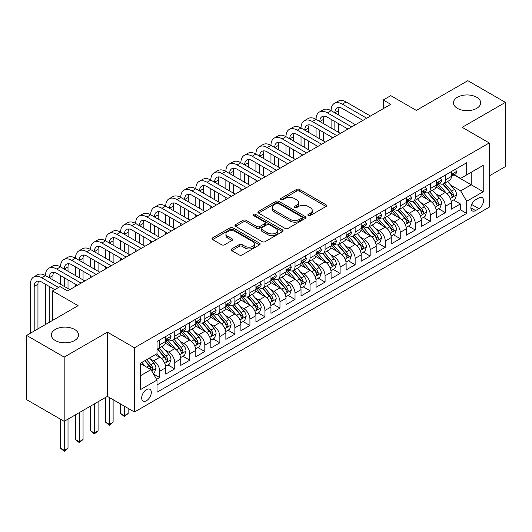 <?xml version="1.0" encoding="UTF-8"?>
<svg xmlns="http://www.w3.org/2000/svg" width="532" height="532" viewBox="0 0 532 532"><rect width="100%" height="100%" fill="white"/><g stroke="black" fill="none" stroke-linecap="round" stroke-linejoin="round"><path stroke-width="0.8" d="M308.287 215.533A1.463 0.845 0 0 0 310.349 215.533L326.03 206.483A2.088 1.204 0 0 0 326.641 205.631A2.088 1.204 0 0 0 326.03 204.78L299.469 189.445A2.088 1.204 0 0 0 296.517 189.445L280.836 198.496A1.463 0.845 0 0 0 280.411 199.088A1.463 0.845 0 0 0 280.836 199.686A1.463 0.845 0 0 0 282.904 199.686L284.933 198.516A6.677 3.857 0 0 1 294.376 198.516L296.59 199.793A6.677 3.857 0 0 1 298.545 202.519A6.677 3.857 0 0 1 296.59 205.246L294.562 206.416A1.463 0.845 0 0 0 294.136 207.015A1.463 0.845 0 0 0 294.562 207.613A1.463 0.845 0 0 0 296.63 207.613L298.658 206.436A6.677 3.857 0 0 1 308.101 206.436L310.316 207.719A6.677 3.857 0 0 1 312.271 210.439A6.677 3.857 0 0 1 310.316 213.166L308.287 214.343A1.463 0.845 0 0 0 307.855 214.935A1.463 0.845 0 0 0 308.287 215.533L308.287 214.343M74.553 329.421A13.606 7.854 0 0 0 59.73 327.719A13.606 7.854 0 0 0 51.325 334.974A13.606 7.854 0 0 0 55.315 340.533A13.606 7.854 0 0 0 70.144 342.236A13.606 7.854 0 0 0 78.543 334.974A13.606 7.854 0 0 0 74.553 329.421M476.685 97.256A13.606 7.854 0 0 0 461.856 95.547A13.606 7.854 0 0 0 453.457 102.809A13.606 7.854 0 0 0 457.447 108.362A13.606 7.854 0 0 0 472.27 110.064A13.606 7.854 0 0 0 480.675 102.809A13.606 7.854 0 0 0 476.685 97.256M146.486 400.722A6.803 3.93 120 0 0 150.935 394.731A6.803 3.93 120 0 0 149.891 389.278A6.803 3.93 120 0 0 146.486 389.61A6.803 3.93 120 0 0 142.044 395.608A6.803 3.93 120 0 0 143.088 401.062A6.803 3.93 120 0 0 146.486 400.722M231.739 248.91A2.088 1.204 0 0 0 231.127 249.761A2.088 1.204 0 0 0 231.739 250.612L239.194 254.914A2.088 1.204 0 0 0 242.14 254.914L259.556 244.86A2.088 1.204 0 0 0 260.168 244.008A2.088 1.204 0 0 0 259.556 243.157L232.996 227.822A2.088 1.204 0 0 0 230.043 227.822L212.627 237.877A2.088 1.204 0 0 0 212.022 238.728A2.088 1.204 0 0 0 212.627 239.58L221.631 244.773A2.088 1.204 0 0 0 224.584 244.773L232.032 240.471A2.088 1.204 0 0 0 232.644 239.619A2.088 1.204 0 0 0 232.032 238.768L227.57 236.195A5.579 3.225 0 0 1 225.934 233.914A5.579 3.225 0 0 1 229.378 230.935A5.579 3.225 0 0 1 235.463 231.633L252.953 241.728A5.579 3.225 0 0 1 254.589 244.008A5.579 3.225 0 0 1 251.137 246.988A5.579 3.225 0 0 1 245.059 246.289L242.14 244.607A2.088 1.204 0 0 0 239.194 244.607L231.739 248.91L231.739 250.612M489.241 175.932L505.4 166.602L505.4 102.377L467.821 80.678L416.33 110.403L390.774 95.647L383.259 99.989L390.774 104.325L67.564 290.931L60.05 286.588L52.535 290.931L52.535 320.437M64.179 357.112L64.179 421.337L107.404 396.38L107.404 332.154L64.179 357.112L26.6 335.413L78.091 305.687L52.535 290.931M107.404 332.154L134.463 347.782L489.241 142.948L489.241 207.174L134.463 412.007L134.463 347.782M505.4 102.377L462.182 127.328L489.241 142.948M285.079 228.421A2.088 1.204 0 0 0 288.031 228.421L305.441 218.366A2.088 1.204 0 0 0 306.053 217.515A2.088 1.204 0 0 0 305.441 216.664L278.881 201.329A2.088 1.204 0 0 0 275.935 201.329L258.519 211.377A2.088 1.204 0 0 0 257.907 212.235A2.088 1.204 0 0 0 258.519 213.086L285.079 228.421M254.017 215.846A1.463 0.845 0 0 1 255.493 216.052L255.493 214.316L282.499 229.91A2.088 1.204 0 0 1 283.11 230.762A2.088 1.204 0 0 1 282.499 231.613L265.089 241.668A2.088 1.204 0 0 1 262.136 241.668L235.576 226.333L235.576 224.624A2.088 1.204 0 0 0 234.964 225.482A2.088 1.204 0 0 0 235.576 226.333M235.576 224.624L243.024 220.328A2.088 1.204 0 0 1 245.977 220.328L256.75 226.546A2.088 1.204 0 0 0 259.702 226.546L264.643 223.693A2.088 1.204 0 0 0 265.255 222.835A2.088 1.204 0 0 0 264.643 221.984L253.432 215.513A1.463 0.845 0 0 1 252.999 214.915A1.463 0.845 0 0 1 253.904 214.137A1.463 0.845 0 0 1 255.493 214.316M64.179 421.337L26.6 399.638L26.6 335.413M156.601 379.349L159.72 377.547L153.475 373.949M149.931 358.621L153.701 360.796A8.505 4.908 60 0 1 159.72 371.216L165.731 367.738L165.731 374.076L174.749 368.869L167.913 364.919M164.96 349.936L168.737 352.118A8.505 4.908 60 0 1 174.749 362.531L180.76 359.06L180.76 365.398L189.784 360.191L182.942 356.241M179.996 341.258L183.773 343.439A8.505 4.908 60 0 1 189.784 353.853L195.796 350.382L195.796 356.719L204.813 351.512L197.977 347.562M195.031 332.58L198.802 334.761A8.505 4.908 60 0 1 204.813 345.175L210.832 341.704L210.832 348.041L219.849 342.834L213.006 338.884M210.06 323.902L213.837 326.083A8.505 4.908 60 0 1 219.849 336.497L225.861 333.025L225.861 339.363L234.885 334.156L228.042 330.206M225.096 315.223L228.866 317.405A8.505 4.908 60 0 1 234.885 327.818L240.896 324.347L240.896 330.685L249.914 325.471L243.077 321.528M240.125 306.545L243.902 308.72A8.505 4.908 60 0 1 249.914 319.14L255.925 315.669L255.925 322L264.949 316.793L258.106 312.843M255.161 297.867L258.938 300.041A8.505 4.908 60 0 1 264.949 310.462L270.961 306.984L270.961 313.321L279.978 308.114L273.142 304.164M270.196 289.182L273.967 291.363A8.505 4.908 60 0 1 279.978 301.777L285.997 298.306L285.997 304.643L295.014 299.436L288.171 295.486M285.225 280.504L289.002 282.685A8.505 4.908 60 0 1 295.014 293.099L301.026 289.627L301.026 295.965L310.05 290.758L303.207 286.808M300.261 271.825L304.031 274.007A8.505 4.908 60 0 1 310.05 284.421L316.061 280.949L316.061 287.287L325.079 282.08L318.242 278.13M315.29 263.147L319.067 265.328A8.505 4.908 60 0 1 325.079 275.742L331.09 272.271L331.09 278.608L340.114 273.401L333.271 269.451M330.325 254.469L334.103 256.65A8.505 4.908 60 0 1 340.114 267.064L346.126 263.593L346.126 269.93L355.143 264.717L348.307 260.773M345.361 245.791L349.132 247.965A8.505 4.908 60 0 1 355.143 258.386L361.162 254.914L361.162 261.245L370.179 256.038L363.336 252.088M360.39 237.112L364.167 239.287A8.505 4.908 60 0 1 370.179 249.708L376.191 246.23L376.191 252.567L385.215 247.36L378.372 243.41M375.426 228.428L379.196 230.609A8.505 4.908 60 0 1 385.215 241.023L391.226 237.551L391.226 243.889L400.244 238.682L393.407 234.732M390.455 219.749L394.232 221.93A8.505 4.908 60 0 1 400.244 232.344L406.255 228.873L406.255 235.21L415.279 230.004L408.436 226.053M405.49 211.071L409.261 213.252A8.505 4.908 60 0 1 415.279 223.666L421.291 220.195L421.291 226.532L430.308 221.325L423.472 217.375M420.526 202.393L424.297 204.574A8.505 4.908 60 0 1 430.308 214.988L436.326 211.517L436.326 217.854L445.344 212.647L445.344 206.31A8.505 4.908 -120 0 0 439.332 195.896L435.555 193.715M438.501 208.697L445.344 212.647M165.731 367.738A8.505 4.908 -120 0 0 159.72 357.324L155.204 354.724M180.76 359.06A8.505 4.908 -120 0 0 174.749 348.646L165.452 343.28M195.796 350.382A8.505 4.908 -120 0 0 189.784 339.968L180.488 334.601M210.832 341.704A8.505 4.908 -120 0 0 204.813 331.29L195.517 325.923M225.861 333.025A8.505 4.908 -120 0 0 219.849 322.611L210.552 317.245M240.896 324.347A8.505 4.908 -120 0 0 234.885 313.933L225.588 308.56M255.925 315.669A8.505 4.908 -120 0 0 249.914 305.248L240.617 299.882M270.961 306.984A8.505 4.908 -120 0 0 264.949 296.57L255.653 291.204M285.997 298.306A8.505 4.908 -120 0 0 279.978 287.892L270.682 282.525M301.026 289.627A8.505 4.908 -120 0 0 295.014 279.214L285.717 273.847M316.061 280.949A8.505 4.908 -120 0 0 310.05 270.535L300.753 265.169M331.09 272.271A8.505 4.908 -120 0 0 325.079 261.857L315.782 256.49M346.126 263.593A8.505 4.908 -120 0 0 340.114 253.179L330.818 247.806M361.162 254.914A8.505 4.908 -120 0 0 355.143 244.494L345.847 239.127M376.191 246.23A8.505 4.908 -120 0 0 370.179 235.816L360.882 230.449M391.226 237.551A8.505 4.908 -120 0 0 385.215 227.137L375.918 221.771M406.255 228.873A8.505 4.908 -120 0 0 400.244 218.459L390.947 213.093M421.291 220.195A8.505 4.908 -120 0 0 415.279 209.781L405.983 204.414M436.326 211.517A8.505 4.908 -120 0 0 430.308 201.103L421.012 195.736M478.867 197.891L475.561 199.799A6.59 3.804 120 0 0 471.252 205.605A6.59 3.804 120 0 0 472.263 210.885A6.59 3.804 120 0 0 475.561 210.559L478.867 208.65A6.59 3.804 120 0 0 483.169 202.845A6.59 3.804 120 0 0 482.165 197.565A6.59 3.804 120 0 0 478.867 197.891M140.475 375.725L150.995 369.654L157.013 380.067L157.013 392.217L466.69 213.425L466.69 201.276L460.679 190.862L450.591 185.036M157.013 380.067L140.475 389.61L140.475 363.23L157.013 353.68L157.013 341.531L466.69 162.739L466.69 174.888L483.229 165.339L483.229 191.726L466.69 201.276M168.657 339.576L168.737 339.622A8.505 4.908 60 0 0 172.986 340.041L179.005 336.57A8.505 4.908 -120 0 0 180.76 332.68L180.76 327.818M183.693 330.897L183.773 330.944A8.505 4.908 60 0 0 188.022 331.363L194.034 327.892A8.505 4.908 -120 0 0 195.796 323.995L195.796 319.14M198.722 322.219L198.802 322.259A8.505 4.908 60 0 0 203.058 322.685L209.069 319.213A8.505 4.908 -120 0 0 210.832 315.316L210.832 310.455M213.758 313.534L213.837 313.581A8.505 4.908 60 0 0 218.087 314.006L224.098 310.535A8.505 4.908 -120 0 0 225.861 306.638L225.861 301.777M228.787 304.856L228.866 304.903A8.505 4.908 60 0 0 233.122 305.328L239.134 301.85A8.505 4.908 -120 0 0 240.896 297.96L240.896 293.099M243.822 296.178L243.902 296.224A8.505 4.908 60 0 0 248.151 296.643L254.17 293.172A8.505 4.908 -120 0 0 255.925 289.282L255.925 284.421M258.858 287.499L258.938 287.546A8.505 4.908 60 0 0 263.187 287.965L269.199 284.494A8.505 4.908 -120 0 0 270.961 280.603L270.961 275.742M273.887 278.821L273.967 278.868A8.505 4.908 60 0 0 278.223 279.287L284.234 275.815A8.505 4.908 -120 0 0 285.997 271.925L285.997 267.064M288.923 270.143L289.002 270.19A8.505 4.908 60 0 0 293.252 270.608L299.263 267.137A8.505 4.908 -120 0 0 301.026 263.24L301.026 258.386M303.952 261.465L304.031 261.505A8.505 4.908 60 0 0 308.287 261.93L314.299 258.459A8.505 4.908 -120 0 0 316.061 254.562L316.061 249.701M318.987 252.78L319.067 252.826A8.505 4.908 60 0 0 323.316 253.252L329.335 249.781A8.505 4.908 -120 0 0 331.09 245.884L331.09 241.023M334.023 244.102L334.103 244.148A8.505 4.908 60 0 0 338.352 244.574L344.364 241.096A8.505 4.908 -120 0 0 346.126 237.206L346.126 232.344M349.052 235.423L349.132 235.47A8.505 4.908 60 0 0 353.381 235.889L359.399 232.418A8.505 4.908 -120 0 0 361.162 228.527L361.162 223.666M364.088 226.745L364.167 226.792A8.505 4.908 60 0 0 368.417 227.211L374.428 223.739A8.505 4.908 -120 0 0 376.191 219.849L376.191 214.988M379.117 218.067L379.196 218.113A8.505 4.908 60 0 0 383.452 218.532L389.464 215.061A8.505 4.908 -120 0 0 391.226 211.171L391.226 206.31M394.152 209.389L394.232 209.435A8.505 4.908 60 0 0 398.481 209.854L404.5 206.383A8.505 4.908 -120 0 0 406.255 202.486L406.255 197.631M409.188 200.71L409.261 200.75A8.505 4.908 60 0 0 413.517 201.176L419.529 197.705A8.505 4.908 -120 0 0 421.291 193.808L421.291 188.946M424.217 192.025L424.297 192.072A8.505 4.908 60 0 0 428.546 192.498L434.564 189.026A8.505 4.908 -120 0 0 436.326 185.129L436.326 180.268M157.013 384.929L460.38 209.781L460.38 203.962L451.355 209.169L451.355 202.838A8.505 4.908 -120 0 0 445.344 192.424L436.047 187.051M439.252 183.347L439.332 183.394A8.505 4.908 -120 0 0 443.582 183.813A8.505 4.908 -120 0 0 445.344 179.922L445.344 175.061M443.582 183.813L449.593 180.341A8.505 4.908 -120 0 0 451.355 176.451L451.355 171.59M159.72 339.968L159.72 344.829A8.505 4.908 60 0 1 157.957 348.719A8.505 4.908 60 0 1 157.013 349.065M157.957 348.719L163.969 345.248A8.505 4.908 -120 0 0 165.731 341.358L165.731 336.497M174.749 331.29L174.749 336.151A8.505 4.908 60 0 1 172.986 340.041M189.784 322.611L189.784 327.473A8.505 4.908 60 0 1 188.022 331.363M204.813 313.927L204.813 318.788A8.505 4.908 60 0 1 203.058 322.685M219.849 305.248L219.849 310.109A8.505 4.908 60 0 1 218.087 314.006M234.885 296.57L234.885 301.431A8.505 4.908 60 0 1 233.122 305.328M249.914 287.892L249.914 292.753A8.505 4.908 60 0 1 248.151 296.643M264.949 279.214L264.949 284.075A8.505 4.908 60 0 1 263.187 287.965M279.978 270.535L279.978 275.396A8.505 4.908 60 0 1 278.223 279.287M295.014 261.857L295.014 266.718A8.505 4.908 60 0 1 293.252 270.608M310.05 253.172L310.05 258.033A8.505 4.908 60 0 1 308.287 261.93M325.079 244.494L325.079 249.355A8.505 4.908 60 0 1 323.316 253.252M340.114 235.816L340.114 240.677A8.505 4.908 60 0 1 338.352 244.574M355.143 227.137L355.143 231.999A8.505 4.908 60 0 1 353.381 235.889M370.179 218.459L370.179 223.32A8.505 4.908 60 0 1 368.417 227.211M385.215 209.781L385.215 214.642A8.505 4.908 60 0 1 383.452 218.532M400.244 201.103L400.244 205.964A8.505 4.908 60 0 1 398.481 209.854M415.279 192.418L415.279 197.279A8.505 4.908 60 0 1 413.517 201.176M430.308 183.74L430.308 188.601A8.505 4.908 60 0 1 428.546 192.498M430.308 214.988L430.308 221.325M415.279 223.666L415.279 230.004M400.244 232.344L400.244 238.682M385.215 241.023L385.215 247.36M370.179 249.708L370.179 256.038M355.143 258.386L355.143 264.717M340.114 267.064L340.114 273.401M325.079 275.742L325.079 282.08M310.05 284.421L310.05 290.758M295.014 293.099L295.014 299.436M279.978 301.777L279.978 308.114M264.949 310.462L264.949 316.793M249.914 319.14L249.914 325.471M234.885 327.818L234.885 334.156M219.849 336.497L219.849 342.834M204.813 345.175L204.813 351.512M189.784 353.853L189.784 360.191M174.749 362.531L174.749 368.869M159.72 371.216L159.72 377.547M150.995 369.654L140.475 363.575M460.679 190.862L471.199 184.784L471.199 172.288L483.229 165.339M453.982 174.842L483.229 191.726M454.281 174.669L460.679 178.36L466.69 174.888M107.404 396.38L134.463 412.007M383.259 99.989L383.259 108.668M453.537 200.019L460.38 203.962M460.38 209.781L466.69 213.425M308.866 215.739L310.316 214.901A6.677 3.857 0 0 0 312.271 212.182L312.271 210.439M298.545 202.519L298.545 204.255A6.677 3.857 0 0 1 296.59 206.981L295.147 207.819M326.03 204.78L326.03 206.483L299.469 191.181A2.088 1.204 0 0 0 296.517 191.181L281.421 199.892M305.415 218.379L278.881 203.064A2.088 1.204 0 0 0 275.935 203.064L258.545 213.099M301.757 218.107A1.463 0.845 0 0 0 302.183 217.515A1.463 0.845 0 0 0 301.757 216.916L278.442 203.457A1.463 0.845 0 0 0 276.374 203.457L274.233 204.694A6.677 3.857 0 0 0 272.278 207.42A6.677 3.857 0 0 0 274.233 210.147L290.173 219.344A6.677 3.857 0 0 0 299.616 219.344L301.757 218.107L301.757 219.842A1.463 0.845 0 0 0 302.183 219.251L302.183 217.515M272.278 207.42L272.278 209.156A6.677 3.857 0 0 0 274.233 211.882L274.233 210.147M301.757 219.842L299.616 221.079A6.677 3.857 0 0 1 290.173 221.079L274.233 211.882M235.603 226.346L243.024 222.063L243.024 220.328M265.255 222.835L265.255 224.571A2.088 1.204 0 0 1 264.643 225.428L259.702 228.281A2.088 1.204 0 0 1 256.75 228.281L245.977 222.063A2.088 1.204 0 0 0 243.024 222.063M255.493 216.052L282.472 231.626M267.928 232.996A5.579 3.225 0 0 0 274.013 233.694A5.579 3.225 0 0 0 277.458 230.715A5.579 3.225 0 0 0 275.822 228.441L269.664 224.883A2.088 1.204 0 0 0 266.712 224.883L261.764 227.736A2.088 1.204 0 0 0 261.159 228.587A2.088 1.204 0 0 0 261.764 229.438L267.928 232.996L267.928 234.732A5.579 3.225 0 0 0 274.013 235.43A5.579 3.225 0 0 0 277.458 232.451L277.458 230.715M261.159 228.587L261.159 230.323A2.088 1.204 0 0 0 261.764 231.174L261.764 229.438M267.928 234.732L261.764 231.174M254.589 244.008L254.589 245.744A5.579 3.225 0 0 1 251.137 248.723A5.579 3.225 0 0 1 245.059 248.025L242.14 246.343A2.088 1.204 0 0 0 239.194 246.343L231.766 250.625M225.934 233.914L225.934 235.649A5.579 3.225 0 0 0 227.57 237.93L227.57 236.195M232.005 240.491L227.57 237.93M259.523 244.873L232.996 229.558A2.088 1.204 0 0 0 230.043 229.558L212.66 239.593M451.229 201.349L455.113 199.108L456.616 194.765A5.633 3.252 -120 0 0 454.421 189.472L447.552 181.525M446.182 192.97L438.328 183.879M441.713 190.323L437.158 185.05A13.5 7.794 -120 0 0 436.739 184.577M442.817 184.119L449.766 192.165A5.633 3.252 60 0 1 451.774 196.049L452.18 196.714L452.945 196.607L453.577 195.005A5.633 3.252 -120 0 0 451.568 191.121L444.699 183.174M443.223 183.992L450.69 192.631A2.873 1.656 60 0 1 451.415 193.754L453.577 195.005M455.339 169.289L456.616 171.504A5.633 3.252 60 0 1 455.452 173.997L452.592 175.646A5.633 3.252 -120 0 0 453.577 174.35L453.457 173.851M30.43 333.198L30.43 284.248A15.947 9.204 60 0 1 33.735 276.946L37.493 274.778A15.947 9.204 60 0 1 45.466 275.569A15.947 9.204 60 0 1 48.771 268.268L52.528 266.1A15.947 9.204 60 0 1 60.502 266.891A15.947 9.204 60 0 1 63.8 259.589L67.557 257.422A15.947 9.204 60 0 1 75.531 258.206A15.947 9.204 60 0 1 78.836 250.911L82.593 248.743A15.947 9.204 60 0 1 90.566 249.528A15.947 9.204 60 0 1 93.865 242.233L97.629 240.058A15.947 9.204 60 0 1 105.595 240.85A15.947 9.204 60 0 1 108.9 233.555L112.658 231.38A15.947 9.204 60 0 1 120.631 232.171A15.947 9.204 60 0 1 123.936 224.87L127.693 222.702A15.947 9.204 60 0 1 135.667 223.493A15.947 9.204 60 0 1 138.965 216.192L142.722 214.024A15.947 9.204 60 0 1 150.696 214.815A15.947 9.204 60 0 1 154.001 207.513L157.758 205.345A15.947 9.204 60 0 1 165.731 206.137A15.947 9.204 60 0 1 169.03 198.835L172.794 196.667A15.947 9.204 60 0 1 180.76 197.452A15.947 9.204 60 0 1 184.065 190.157L187.823 187.989A15.947 9.204 60 0 1 195.796 188.774A15.947 9.204 60 0 1 199.101 181.478L202.858 179.304A15.947 9.204 60 0 1 210.832 180.095A15.947 9.204 60 0 1 214.13 172.8L217.887 170.626A15.947 9.204 60 0 1 225.861 171.417A15.947 9.204 60 0 1 229.166 164.115L232.923 161.947A15.947 9.204 60 0 1 240.896 162.739A15.947 9.204 60 0 1 244.195 155.437L247.959 153.269A15.947 9.204 60 0 1 255.925 154.061A15.947 9.204 60 0 1 259.23 146.759L262.988 144.591A15.947 9.204 60 0 1 270.961 145.382A15.947 9.204 60 0 1 274.266 138.081L278.023 135.913A15.947 9.204 60 0 1 285.997 136.697A15.947 9.204 60 0 1 289.295 129.402L293.052 127.234A15.947 9.204 60 0 1 301.026 128.019A15.947 9.204 60 0 1 304.331 120.724L308.088 118.55A15.947 9.204 60 0 1 316.061 119.341A15.947 9.204 60 0 1 319.36 112.046L323.123 109.871A15.947 9.204 60 0 1 331.09 110.663A15.947 9.204 60 0 1 334.395 103.361L338.153 101.193A15.947 9.204 60 0 1 346.126 101.984L370.478 116.043M334.395 103.361A15.947 9.204 60 0 1 342.369 104.152L366.721 118.21M451.542 175.912L451.568 175.912A5.633 3.252 -120 0 0 452.592 175.646M452.852 173.931L453.577 174.35C453.224 173.499 452.619 173.844 451.774 175.387A5.633 3.252 60 0 1 451.355 176.192M362.964 120.385L342.369 108.495A10.627 6.138 -120 0 0 337.055 107.969A10.627 6.138 -120 0 0 334.854 112.831L338.611 110.663L338.611 115.005M339.276 107.477A10.627 6.138 -120 0 0 338.611 110.663M334.854 121.509L334.854 130.194M338.611 123.683L338.611 132.362M331.09 138.786L331.09 136.697M331.09 128.019L331.09 119.341M436.2 210.027L440.084 207.786L441.587 203.443A5.633 3.252 -120 0 0 439.392 198.157L432.523 190.203M431.146 201.648L423.292 192.564M426.677 199.001L422.122 193.728A13.5 7.794 -120 0 0 421.703 193.256M427.781 192.803L434.73 200.843A5.633 3.252 60 0 1 436.739 204.727L437.151 205.392L437.909 205.286L438.541 203.683A5.633 3.252 -120 0 0 436.533 199.806L429.663 191.853M428.194 192.67L435.655 201.315A2.873 1.656 60 0 1 436.38 202.433L438.541 203.683M421.164 218.705L425.048 216.464L426.551 212.122A5.633 3.252 -120 0 0 424.356 206.835L417.487 198.882M416.11 210.326L408.263 201.242M411.648 207.686L407.086 202.406A13.5 7.794 -120 0 0 406.674 201.941M412.752 201.482L419.695 209.522A5.633 3.252 60 0 1 421.703 213.405L422.115 214.07L422.88 213.964L423.512 212.361A5.633 3.252 -120 0 0 421.504 208.484L414.634 200.531M413.158 201.349L420.626 209.994A2.873 1.656 60 0 1 421.344 211.111L423.512 212.361M406.129 227.383L410.019 225.142L411.515 220.8A5.633 3.252 -120 0 0 409.327 215.513L402.458 207.56M401.081 219.011L393.228 209.921M396.613 216.364L392.057 211.084A13.5 7.794 -120 0 0 391.638 210.619M397.717 210.16L404.666 218.2A5.633 3.252 60 0 1 406.674 222.083L407.08 222.748L407.844 222.642L408.476 221.039A5.633 3.252 -120 0 0 406.468 217.162L399.599 209.209M398.129 210.027L405.59 218.672A2.873 1.656 60 0 1 406.315 219.796L408.476 221.039M391.1 236.062L394.983 233.821L396.486 229.478A5.633 3.252 -120 0 0 394.292 224.191L387.422 216.238M386.046 227.689L378.199 218.599M381.577 225.043L377.022 219.769A13.5 7.794 -120 0 0 376.603 219.297M382.681 218.838L389.63 226.885A5.633 3.252 60 0 1 391.638 230.762L392.051 231.433L392.809 231.327L393.447 229.724A5.633 3.252 -120 0 0 391.432 225.841L384.57 217.887M383.093 218.705L390.555 227.35A2.873 1.656 60 0 1 391.279 228.474L393.447 229.724M440.31 177.967L441.587 180.182A5.633 3.252 60 0 1 440.416 182.675L437.563 184.325A5.633 3.252 -120 0 0 438.541 183.028L438.421 182.529M319.36 112.046A15.947 9.204 60 0 1 327.333 112.831L331.09 110.663L355.449 124.721M327.333 112.831L351.685 126.895M436.513 184.591L436.533 184.591A5.633 3.252 -120 0 0 437.563 184.325M437.816 182.609L438.541 183.028C438.188 182.177 437.59 182.523 436.739 184.065A5.633 3.252 60 0 1 436.326 184.87M347.928 129.063L327.333 117.173A10.627 6.138 -120 0 0 322.02 116.648A10.627 6.138 -120 0 0 319.818 121.509L323.576 119.341L323.576 123.683M324.241 116.156A10.627 6.138 -120 0 0 323.576 119.341M319.818 130.194L319.818 138.872M323.576 132.362L323.576 141.04M316.061 147.464L316.061 145.382M316.061 136.697L316.061 128.019M425.274 186.652L426.551 188.86A5.633 3.252 60 0 1 425.387 191.354L422.528 193.003A5.633 3.252 -120 0 0 423.512 191.706L423.392 191.207M304.331 120.724A15.947 9.204 60 0 1 312.304 121.509L316.061 119.341L340.413 133.399M312.304 121.509L336.656 135.574M421.477 193.269L421.504 193.269A5.633 3.252 -120 0 0 422.528 193.003M422.78 191.287L423.512 191.706C423.153 190.855 422.554 191.207 421.703 192.75A5.633 3.252 60 0 1 421.291 193.548M332.899 137.741L312.304 125.851A10.627 6.138 -120 0 0 306.984 125.326A10.627 6.138 -120 0 0 304.783 130.194L308.54 128.019L308.54 132.362M309.212 124.834A10.627 6.138 -120 0 0 308.54 128.019M304.783 138.872L304.783 147.55M308.54 141.04L308.54 149.718M301.026 156.142L301.026 154.061M301.026 145.382L301.026 136.697M410.238 195.33L411.515 197.538A5.633 3.252 60 0 1 410.352 200.032L407.499 201.681A5.633 3.252 -120 0 0 408.476 200.384L408.357 199.886M289.295 129.402A15.947 9.204 60 0 1 297.268 130.194L301.026 128.019L325.378 142.084M297.268 130.194L321.621 144.252M406.448 201.947L406.468 201.947A5.633 3.252 -120 0 0 407.499 201.681M407.751 199.965L408.476 200.384C408.124 199.54 407.519 199.886 406.674 201.428A5.633 3.252 60 0 1 406.255 202.227M317.863 146.42L297.268 134.53A10.627 6.138 -120 0 0 291.955 134.004A10.627 6.138 -120 0 0 289.754 138.872L293.511 136.697L293.511 141.04M294.176 133.512A10.627 6.138 -120 0 0 293.511 136.697M289.754 147.55L289.754 156.228M293.511 149.718L293.511 158.396M285.997 164.82L285.997 162.739M285.997 154.061L285.997 145.382M395.209 204.009L396.486 206.223A5.633 3.252 60 0 1 395.323 208.71L392.463 210.359A5.633 3.252 -120 0 0 393.447 209.063L393.328 208.564M274.266 138.081A15.947 9.204 60 0 1 282.233 138.872L285.997 136.697L310.349 150.762M282.233 138.872L306.592 152.93M391.412 210.625L391.432 210.625A5.633 3.252 -120 0 0 392.463 210.359M392.716 208.644L393.447 209.063C393.088 208.218 392.49 208.564 391.638 210.107A5.633 3.252 60 0 1 391.226 210.905M302.828 155.098L282.233 143.208A10.627 6.138 -120 0 0 276.919 142.682A10.627 6.138 -120 0 0 274.718 147.55L278.475 145.382L278.475 149.718M279.14 142.19A10.627 6.138 -120 0 0 278.475 145.382M274.718 156.228L274.718 164.907M278.475 158.396L278.475 167.075M270.961 173.499L270.961 171.417M270.961 162.739L270.961 154.061M376.064 244.74L379.948 242.499L381.451 238.163A5.633 3.252 -120 0 0 379.256 232.87L372.393 224.916M371.017 236.368L363.163 227.277M366.548 233.721L361.993 228.447A13.5 7.794 -120 0 0 361.574 227.975M367.652 227.516L374.601 235.563A5.633 3.252 60 0 1 376.609 239.44L377.015 240.112L377.78 240.005L378.412 238.403A5.633 3.252 -120 0 0 376.403 234.519L369.534 226.566M368.058 227.383L375.526 236.028A2.873 1.656 60 0 1 376.25 237.152L378.412 238.403M380.174 212.687L381.451 214.901A5.633 3.252 60 0 1 380.287 217.395L377.427 219.044A5.633 3.252 -120 0 0 378.412 217.741L378.292 217.242M259.23 146.759A15.947 9.204 60 0 1 267.204 147.55L270.961 145.382L295.313 159.44M267.204 147.55L291.556 161.608M376.377 219.304L376.403 219.304A5.633 3.252 -120 0 0 377.427 219.044M377.687 217.322L378.412 217.741C378.059 216.896 377.454 217.242 376.609 218.785A5.633 3.252 60 0 1 376.191 219.59M287.799 163.783L267.204 151.886A10.627 6.138 -120 0 0 261.89 151.361A10.627 6.138 -120 0 0 259.689 156.228L263.446 154.061L263.446 158.396M264.111 150.875A10.627 6.138 -120 0 0 263.446 154.061M259.689 164.907L259.689 173.585M263.446 167.075L263.446 175.76M255.925 182.177L255.925 180.095M255.925 171.417L255.925 162.739M361.035 253.425L364.919 251.177L366.422 246.841A5.633 3.252 -120 0 0 364.227 241.548L357.358 233.595M355.981 245.046L348.127 235.955M351.512 242.399L346.957 237.126A13.5 7.794 -120 0 0 346.538 236.654M352.616 236.195L359.566 244.241A5.633 3.252 60 0 1 361.574 248.118L361.986 248.79L362.744 248.683L363.376 247.081A5.633 3.252 -120 0 0 361.368 243.197L354.498 235.244M353.029 236.068L360.49 244.707A2.873 1.656 60 0 1 361.215 245.831L363.376 247.081M365.145 221.365L366.422 223.58A5.633 3.252 60 0 1 365.251 226.073L362.398 227.723A5.633 3.252 -120 0 0 363.376 226.426L363.256 225.92M244.195 155.437A15.947 9.204 60 0 1 252.168 156.228L255.925 154.061L280.284 168.119M252.168 156.228L276.52 170.287M361.348 227.982L361.368 227.982A5.633 3.252 -120 0 0 362.398 227.723M362.651 226L363.376 226.426C363.024 225.575 362.425 225.92 361.574 227.463A5.633 3.252 60 0 1 361.162 228.268M272.763 172.461L252.168 160.571A10.627 6.138 -120 0 0 246.855 160.039A10.627 6.138 -120 0 0 244.654 164.907L248.411 162.739L248.411 167.075M249.076 159.553A10.627 6.138 -120 0 0 248.411 162.739M244.654 173.585L244.654 182.263M248.411 175.76L248.411 184.438M240.896 190.862L240.896 188.774M240.896 180.095L240.896 171.417M346 262.103L349.883 259.862L351.386 255.52A5.633 3.252 -120 0 0 349.192 250.226L342.322 242.279M340.946 253.724L333.099 244.634M336.483 251.077L331.921 245.804A13.5 7.794 -120 0 0 331.509 245.332M337.587 244.873L344.53 252.919A5.633 3.252 60 0 1 346.538 256.803L346.95 257.468L347.715 257.362L348.347 255.759A5.633 3.252 -120 0 0 346.339 251.875L339.469 243.929M337.993 244.747L345.461 253.385A2.873 1.656 60 0 1 346.179 254.509L348.347 255.759M350.109 230.043L351.386 232.258A5.633 3.252 60 0 1 350.222 234.752L347.363 236.401A5.633 3.252 -120 0 0 348.347 235.104L348.227 234.605M229.166 164.115A15.947 9.204 60 0 1 237.139 164.907L240.896 162.739L265.249 176.797M237.139 164.907L261.491 178.965M346.312 236.667L346.339 236.667A5.633 3.252 -120 0 0 347.363 236.401M347.615 234.685L348.347 235.104C347.988 234.253 347.389 234.599 346.538 236.142A5.633 3.252 60 0 1 346.126 236.946M257.734 181.139L237.139 169.249A10.627 6.138 -120 0 0 231.819 168.724A10.627 6.138 -120 0 0 229.618 173.585L233.382 171.417L233.382 175.76M234.047 168.232A10.627 6.138 -120 0 0 233.382 171.417M229.618 182.263L229.618 190.948M233.382 184.438L233.382 193.116M225.861 199.54L225.861 197.452M225.861 188.774L225.861 180.095M330.964 270.781L334.854 268.54L336.35 264.198A5.633 3.252 -120 0 0 334.163 258.911L327.293 250.958M325.917 262.402L318.063 253.318M321.448 259.756L316.892 254.482A13.5 7.794 -120 0 0 316.474 254.01M322.552 253.558L329.501 261.598A5.633 3.252 60 0 1 331.509 265.481L331.915 266.146L332.68 266.04L333.311 264.437A5.633 3.252 -120 0 0 331.303 260.56L324.434 252.607M322.964 253.425L330.425 262.07A2.873 1.656 60 0 1 331.15 263.187L333.311 264.437M335.074 238.722L336.35 240.936A5.633 3.252 60 0 1 335.187 243.43L332.334 245.079A5.633 3.252 -120 0 0 333.311 243.782L333.192 243.284M214.13 172.8A15.947 9.204 60 0 1 222.103 173.585L225.861 171.417L250.213 185.475M222.103 173.585L246.456 187.65M331.283 245.345L331.303 245.345A5.633 3.252 -120 0 0 332.334 245.079M332.586 243.363L333.311 243.782C332.959 242.931 332.354 243.277 331.509 244.82A5.633 3.252 60 0 1 331.09 245.624M242.698 189.818L222.103 177.927A10.627 6.138 -120 0 0 216.79 177.402A10.627 6.138 -120 0 0 214.589 182.263L218.346 180.095L218.346 184.438M219.011 176.91A10.627 6.138 -120 0 0 218.346 180.095M214.589 190.948L214.589 199.626M218.346 193.116L218.346 201.794M210.832 208.218L210.832 206.137M210.832 197.452L210.832 188.774M315.935 279.46L319.818 277.219L321.321 272.876A5.633 3.252 -120 0 0 319.127 267.589L312.257 259.636M310.881 271.081L303.034 261.997M306.412 268.441L301.857 263.16A13.5 7.794 -120 0 0 301.438 262.695M307.516 262.236L314.465 270.276A5.633 3.252 60 0 1 316.474 274.16L316.886 274.825L317.644 274.718L318.282 273.115A5.633 3.252 -120 0 0 316.267 269.239L309.405 261.285M307.928 262.103L315.39 270.748A2.873 1.656 60 0 1 316.114 271.865L318.282 273.115M300.899 288.138L304.783 285.897L306.286 281.554A5.633 3.252 -120 0 0 304.091 276.268L297.228 268.314M295.852 279.766L287.998 270.675M291.383 277.119L286.828 271.839A13.5 7.794 -120 0 0 286.409 271.373M292.487 270.914L299.436 278.954A5.633 3.252 60 0 1 301.445 282.838L301.85 283.503L302.615 283.396L303.247 281.794A5.633 3.252 -120 0 0 301.238 277.917L294.369 269.963M292.893 270.781L300.361 279.426A2.873 1.656 60 0 1 301.085 280.55L303.247 281.794M285.87 296.816L289.754 294.575L291.257 290.233A5.633 3.252 -120 0 0 289.062 284.946L282.193 276.992M280.816 288.444L272.969 279.353M276.347 285.797L271.792 280.524A13.5 7.794 -120 0 0 271.373 280.051M277.451 279.593L284.401 287.639A5.633 3.252 60 0 1 286.409 291.516L286.821 292.188L287.579 292.081L288.211 290.479A5.633 3.252 -120 0 0 286.203 286.595L279.333 278.642M277.864 279.46L285.325 288.105A2.873 1.656 60 0 1 286.05 289.228L288.211 290.479M270.835 305.501L274.718 303.253L276.221 298.918A5.633 3.252 -120 0 0 274.027 293.624L267.157 285.671M265.781 297.122L257.934 288.031M261.318 294.475L256.757 289.202A13.5 7.794 -120 0 0 256.344 288.73M262.422 288.271L269.365 296.317A5.633 3.252 60 0 1 271.373 300.194L271.786 300.866L272.55 300.76L273.182 299.157A5.633 3.252 -120 0 0 271.174 295.273L264.304 287.32M262.828 288.138L270.296 296.783A2.873 1.656 60 0 1 271.014 297.907L273.182 299.157M255.799 314.179L259.689 311.932L261.192 307.596A5.633 3.252 -120 0 0 258.998 302.302L252.128 294.349M250.752 305.8L242.898 296.71M246.283 303.154L241.728 297.88A13.5 7.794 -120 0 0 241.309 297.408M247.387 296.949L254.336 304.996A5.633 3.252 60 0 1 256.344 308.873L256.757 309.544L257.515 309.438L258.146 307.835A5.633 3.252 -120 0 0 256.138 303.952L249.269 295.998M247.799 296.823L255.26 305.461A2.873 1.656 60 0 1 255.985 306.585L258.146 307.835M240.77 322.858L244.654 320.616L246.156 316.274A5.633 3.252 -120 0 0 243.962 310.981L237.092 303.034M235.716 314.478L227.869 305.388M231.247 311.832L226.692 306.558A13.5 7.794 -120 0 0 226.273 306.086M232.358 305.627L239.3 313.674A5.633 3.252 60 0 1 241.309 317.557L241.721 318.222L242.479 318.116L243.117 316.513A5.633 3.252 -120 0 0 241.102 312.63L234.24 304.683M232.763 305.501L240.231 314.139A2.873 1.656 60 0 1 240.949 315.263L243.117 316.513M225.734 331.536L229.618 329.295L231.121 324.952A5.633 3.252 -120 0 0 228.926 319.666L222.063 311.712M220.687 323.157L212.833 314.073M216.218 320.51L211.663 315.237A13.5 7.794 -120 0 0 211.244 314.764M217.322 314.312L224.271 322.352A5.633 3.252 60 0 1 226.28 326.236L226.685 326.901L227.45 326.794L228.082 325.192A5.633 3.252 -120 0 0 226.073 321.315L219.204 313.361M217.728 314.179L225.196 322.824A2.873 1.656 60 0 1 225.92 323.941L228.082 325.192M210.705 340.214L214.589 337.973L216.092 333.63A5.633 3.252 -120 0 0 213.897 328.344L207.028 320.39M205.651 331.835L197.804 322.751M201.182 329.195L196.627 323.915A13.5 7.794 -120 0 0 196.208 323.449M202.286 322.99L209.236 331.03A5.633 3.252 60 0 1 211.244 334.914L211.656 335.579L212.414 335.473L213.046 333.87A5.633 3.252 -120 0 0 211.038 329.993L204.168 322.04M202.699 322.858L210.16 331.502A2.873 1.656 60 0 1 210.885 332.626L213.046 333.87M124.388 406.189L124.388 415.652L128.145 413.484L128.145 408.363M128.145 413.484L124.388 416.609L120.631 413.484L120.631 404.021M120.631 413.484L124.388 415.652L124.388 416.609M195.67 348.892L199.553 346.651L201.056 342.309A5.633 3.252 -120 0 0 198.862 337.022L191.992 329.069M190.616 340.52L182.769 331.429M186.153 337.873L181.592 332.593A13.5 7.794 -120 0 0 181.179 332.128M187.257 331.669L194.2 339.709A5.633 3.252 60 0 1 196.208 343.592L196.621 344.264L197.385 344.151L198.017 342.548A5.633 3.252 -120 0 0 196.009 338.671L189.139 330.718M187.663 331.536L195.131 340.181A2.873 1.656 60 0 1 195.849 341.305L198.017 342.548M109.359 397.51L109.359 424.33L113.117 422.162L113.117 399.678M113.117 422.162L109.359 425.287L105.595 422.162L105.595 397.424M105.595 422.162L109.359 424.33L109.359 425.287M180.634 357.571L184.524 355.329L186.027 350.987A5.633 3.252 -120 0 0 183.833 345.7L176.963 337.747M175.587 349.198L167.733 340.108M171.118 346.551L166.563 341.278A13.5 7.794 -120 0 0 166.144 340.806M172.222 340.347L179.171 348.394A5.633 3.252 60 0 1 181.179 352.27L181.592 352.942L182.35 352.836L182.981 351.233A5.633 3.252 -120 0 0 180.973 347.349L174.104 339.396M172.634 340.214L180.095 348.859A2.873 1.656 60 0 1 180.82 349.983L182.981 351.233M94.324 403.934L94.324 433.008L98.081 430.84L98.081 401.766M98.081 430.84L94.324 433.966L90.566 430.84L90.566 406.102M90.566 430.84L94.324 433.008L94.324 433.966M165.605 366.255L169.489 364.008L170.991 359.672A5.633 3.252 -120 0 0 168.797 354.379L161.928 346.425M160.551 357.876L156.953 353.714M156.082 355.23L155.504 354.551M157.193 349.025L164.135 357.072A5.633 3.252 60 0 1 166.144 360.949L166.556 361.62L167.314 361.514L167.952 359.911A5.633 3.252 -120 0 0 165.944 356.028L159.075 348.074M157.598 348.892L165.066 357.537A2.873 1.656 60 0 1 165.785 358.661L167.952 359.911M79.288 412.613L79.288 441.693L83.052 439.518L83.052 410.445M83.052 439.518L79.288 442.644L75.531 439.518L75.531 414.78M75.531 439.518L79.288 441.693L79.288 442.644M153.176 373.424L154.453 372.686L155.956 368.35A5.633 3.252 -120 0 0 153.761 363.057L149.439 358.049M145.402 366.422L141.924 362.392M141.053 363.908L140.475 363.243M144.777 360.743L149.106 365.75A5.633 3.252 60 0 1 151.115 369.627L151.52 370.299L152.285 370.192L152.917 368.59A5.633 3.252 -120 0 0 150.908 364.706L146.586 359.699M145.13 360.543L150.031 366.216A2.873 1.656 60 0 1 150.756 367.339L152.917 368.59M64.259 421.291L64.259 450.371L68.016 448.197L68.016 419.123M68.016 448.197L64.259 451.322L60.502 448.197L60.502 419.209M60.502 448.197L64.259 450.371L64.259 451.322M320.045 247.407L321.321 249.614A5.633 3.252 60 0 1 320.158 252.108L317.298 253.757A5.633 3.252 -120 0 0 318.282 252.461L318.163 251.962M199.101 181.478A15.947 9.204 60 0 1 207.068 182.263L210.832 180.095L235.184 194.153M207.068 182.263L231.427 196.328M316.247 254.023L316.267 254.023A5.633 3.252 -120 0 0 317.298 253.757M317.551 252.042L318.282 252.461C317.923 251.609 317.325 251.962 316.474 253.505A5.633 3.252 60 0 1 316.061 254.303M227.663 198.496L207.068 186.606A10.627 6.138 -120 0 0 201.754 186.08A10.627 6.138 -120 0 0 199.553 190.948L203.31 188.774L203.31 193.116M203.975 185.588A10.627 6.138 -120 0 0 203.31 188.774M199.553 199.626L199.553 208.305M203.31 201.794L203.31 210.473M195.796 216.896L195.796 214.815M195.796 206.137L195.796 197.452M305.009 256.085L306.286 258.293A5.633 3.252 60 0 1 305.122 260.786L302.262 262.436A5.633 3.252 -120 0 0 303.247 261.139L303.127 260.64M184.065 190.157A15.947 9.204 60 0 1 192.039 190.948L195.796 188.774L220.148 202.838M192.039 190.948L216.391 205.006M301.212 262.702L301.238 262.702A5.633 3.252 -120 0 0 302.262 262.436M302.522 260.72L303.247 261.139C302.894 260.294 302.289 260.64 301.445 262.183A5.633 3.252 60 0 1 301.026 262.981M212.634 207.174L192.039 195.284A10.627 6.138 -120 0 0 186.725 194.759A10.627 6.138 -120 0 0 184.524 199.626L188.281 197.452L188.281 201.794M188.946 194.266A10.627 6.138 -120 0 0 188.281 197.452M184.524 208.305L184.524 216.983M188.281 210.473L188.281 219.151M180.76 225.575L180.76 223.493M180.76 214.815L180.76 206.137M289.98 264.763L291.257 266.978A5.633 3.252 60 0 1 290.086 269.465L287.233 271.114A5.633 3.252 -120 0 0 288.211 269.817L288.091 269.318M169.03 198.835A15.947 9.204 60 0 1 177.003 199.626L180.76 197.452L205.119 211.517M177.003 199.626L201.355 213.684M286.183 271.38L286.203 271.38A5.633 3.252 -120 0 0 287.233 271.114M287.486 269.398L288.211 269.817C287.859 268.973 287.26 269.318 286.409 270.861A5.633 3.252 60 0 1 285.997 271.659M197.598 215.852L177.003 203.962A10.627 6.138 -120 0 0 171.69 203.437A10.627 6.138 -120 0 0 169.489 208.305L173.246 206.137L173.246 210.473M173.911 202.945A10.627 6.138 -120 0 0 173.246 206.137M169.489 216.983L169.489 225.661M173.246 219.151L173.246 227.829M165.731 234.253L165.731 232.171M165.731 223.493L165.731 214.815M274.944 273.441L276.221 275.656A5.633 3.252 60 0 1 275.057 278.15L272.198 279.799A5.633 3.252 -120 0 0 273.182 278.495L273.062 277.997M154.001 207.513A15.947 9.204 60 0 1 161.974 208.305L165.731 206.137L190.084 220.195M161.974 208.305L186.326 222.363M271.147 280.058L271.174 280.058A5.633 3.252 -120 0 0 272.198 279.799M272.451 278.076L273.182 278.495C272.823 277.651 272.224 277.997 271.373 279.539A5.633 3.252 60 0 1 270.961 280.344M182.569 224.537L161.974 212.64A10.627 6.138 -120 0 0 156.654 212.115A10.627 6.138 -120 0 0 154.453 216.983L158.217 214.815L158.217 219.151M158.882 211.63A10.627 6.138 -120 0 0 158.217 214.815M154.453 225.661L154.453 234.339M158.217 227.829L158.217 236.514M150.696 242.931L150.696 240.85M150.696 232.171L150.696 223.493M259.909 282.12L261.192 284.334A5.633 3.252 60 0 1 260.022 286.828L257.169 288.477A5.633 3.252 -120 0 0 258.146 287.18L258.027 286.675M138.965 216.192A15.947 9.204 60 0 1 146.938 216.983L150.696 214.815L175.048 228.873M146.938 216.983L171.291 231.041M256.118 288.736L256.138 288.736A5.633 3.252 -120 0 0 257.169 288.477M257.422 286.755L258.146 287.18C257.794 286.329 257.189 286.675 256.344 288.218A5.633 3.252 60 0 1 255.925 289.022M167.533 233.215L146.938 221.325A10.627 6.138 -120 0 0 141.625 220.793A10.627 6.138 -120 0 0 139.424 225.661L143.181 223.493L143.181 227.829M143.846 220.308A10.627 6.138 -120 0 0 143.181 223.493M139.424 234.339L139.424 243.018M143.181 236.514L143.181 245.192M135.667 251.616L135.667 249.528M135.667 240.85L135.667 232.171M244.88 290.798L246.156 293.012A5.633 3.252 60 0 1 244.993 295.506L242.133 297.155A5.633 3.252 -120 0 0 243.117 295.858L242.998 295.36M123.936 224.87A15.947 9.204 60 0 1 131.903 225.661L135.667 223.493L160.019 237.551M131.903 225.661L156.262 239.726M241.082 297.421L241.102 297.421A5.633 3.252 -120 0 0 242.133 297.155M242.386 295.44L243.117 295.858C242.758 295.007 242.16 295.353 241.309 296.896A5.633 3.252 60 0 1 240.896 297.701M152.498 241.894L131.903 230.004A10.627 6.138 -120 0 0 126.589 229.478A10.627 6.138 -120 0 0 124.388 234.339L128.145 232.171L128.145 236.514M128.81 228.986A10.627 6.138 -120 0 0 128.145 232.171M124.388 243.018L124.388 251.703M128.145 245.192L128.145 253.87M120.631 260.294L120.631 258.206M120.631 249.528L120.631 240.85M229.844 299.476L231.121 301.691A5.633 3.252 60 0 1 229.957 304.184L227.098 305.834A5.633 3.252 -120 0 0 228.082 304.537L227.962 304.038M108.9 233.555A15.947 9.204 60 0 1 116.874 234.339L120.631 232.171L144.983 246.23M116.874 234.339L141.226 248.404M226.047 306.1L226.073 306.1A5.633 3.252 -120 0 0 227.098 305.834M227.357 304.118L228.082 304.537C227.729 303.686 227.124 304.031 226.28 305.574A5.633 3.252 60 0 1 225.861 306.379M137.469 250.572L116.874 238.682A10.627 6.138 -120 0 0 111.56 238.156A10.627 6.138 -120 0 0 109.359 243.018L113.117 240.85L113.117 245.192M113.782 237.664A10.627 6.138 -120 0 0 113.117 240.85M109.359 251.703L109.359 260.381M113.117 253.87L113.117 262.549M105.595 268.973L105.595 266.891M105.595 258.206L105.595 249.528M214.815 308.161L216.092 310.369A5.633 3.252 60 0 1 214.921 312.863L212.069 314.512A5.633 3.252 -120 0 0 213.046 313.215L212.933 312.716M93.865 242.233A15.947 9.204 60 0 1 101.838 243.018L105.595 240.85L129.954 254.914M101.838 243.018L126.19 257.082M211.018 314.778L211.038 314.778A5.633 3.252 -120 0 0 212.069 314.512M212.321 312.796L213.046 313.215C212.694 312.364 212.095 312.716 211.244 314.259A5.633 3.252 60 0 1 210.832 315.057M122.433 259.25L101.838 247.36A10.627 6.138 -120 0 0 96.525 246.835A10.627 6.138 -120 0 0 94.324 251.703L98.081 249.528L98.081 253.87M98.746 246.343A10.627 6.138 -120 0 0 98.081 249.528M94.324 260.381L94.324 269.059M98.081 262.549L98.081 271.227M90.566 277.651L90.566 275.569M90.566 266.891L90.566 258.206M199.779 316.839L201.056 319.047A5.633 3.252 60 0 1 199.892 321.541L197.033 323.19A5.633 3.252 -120 0 0 198.017 321.893L197.897 321.395M78.836 250.911A15.947 9.204 60 0 1 86.809 251.703L90.566 249.528L114.919 263.593M86.809 251.703L111.161 265.761M195.982 323.456L196.009 323.456A5.633 3.252 -120 0 0 197.033 323.19M197.286 321.474L198.017 321.893C197.658 321.049 197.059 321.395 196.208 322.937A5.633 3.252 60 0 1 195.796 323.735M107.404 267.928L86.809 256.038A10.627 6.138 -120 0 0 81.489 255.513A10.627 6.138 -120 0 0 79.288 260.381L83.052 258.213L83.052 262.549M83.717 255.021A10.627 6.138 -120 0 0 83.052 258.213M79.288 269.059L79.288 277.737M83.052 271.227L83.052 279.905M75.531 286.329L75.531 284.248M75.531 275.569L75.531 266.891M184.744 325.518L186.027 327.732A5.633 3.252 60 0 1 184.857 330.219L182.004 331.868A5.633 3.252 -120 0 0 182.981 330.572L182.862 330.073M63.8 259.589A15.947 9.204 60 0 1 71.773 260.381L75.531 258.206L99.883 272.271M71.773 260.381L96.126 274.439M180.953 332.134L180.973 332.134A5.633 3.252 -120 0 0 182.004 331.868M182.257 330.153L182.981 330.572C182.629 329.727 182.024 330.073 181.179 331.616A5.633 3.252 60 0 1 180.76 332.414M92.369 276.607L71.773 264.717A10.627 6.138 -120 0 0 66.46 264.191A10.627 6.138 -120 0 0 64.259 269.059L68.016 266.891L68.016 271.227M68.681 263.699A10.627 6.138 -120 0 0 68.016 266.891M64.259 277.737L64.259 286.416M68.016 279.905L68.016 288.583M60.502 284.248L60.502 275.569M169.715 334.196L170.991 336.41A5.633 3.252 60 0 1 169.828 338.904L166.968 340.553A5.633 3.252 -120 0 0 167.952 339.25L167.833 338.751M48.771 268.268A15.947 9.204 60 0 1 56.738 269.059L60.502 266.891L84.854 280.949M56.738 269.059L81.097 283.117M165.918 340.812L165.944 340.812A5.633 3.252 -120 0 0 166.968 340.553M167.221 338.831L167.952 339.25C167.593 338.405 166.995 338.751 166.144 340.294A5.633 3.252 60 0 1 165.731 341.098M77.333 285.292L56.738 273.395A10.627 6.138 -120 0 0 51.424 272.869A10.627 6.138 -120 0 0 49.223 277.737L52.981 275.569L52.981 279.905M53.646 272.384A10.627 6.138 -120 0 0 52.981 275.569M49.223 286.416L49.223 322.345M52.981 288.583L52.981 290.672M45.466 324.52L45.466 284.248M33.735 276.946A15.947 9.204 60 0 1 41.709 277.737L45.466 275.569L69.818 289.627M41.709 277.737L58.547 287.46M54.789 289.627L41.709 282.08A10.627 6.138 -120 0 0 36.395 281.548A10.627 6.138 -120 0 0 34.194 286.416L34.194 331.03M38.617 281.062A10.627 6.138 -120 0 0 37.952 284.248L37.952 328.856M153.701 360.796L159.72 357.324M168.737 352.118L174.749 348.646M183.773 343.439L189.784 339.968M198.802 334.761L204.813 331.29M213.837 326.083L219.849 322.611M228.866 317.405L234.885 313.933M243.902 308.72L249.914 305.248M258.938 300.041L264.949 296.57M273.967 291.363L279.978 287.892M289.002 282.685L295.014 279.214M304.031 274.007L310.05 270.535M319.067 265.328L325.079 261.857M334.103 256.65L340.114 253.179M349.132 247.965L355.143 244.494M364.167 239.287L370.179 235.816M379.196 230.609L385.215 227.137M394.232 221.93L400.244 218.459M409.261 213.252L415.279 209.781M424.297 204.574L430.308 201.103M439.332 195.896L445.344 192.424M445.344 179.922L451.355 176.451M159.72 344.829L165.731 341.358M174.749 336.151L180.76 332.68M189.784 327.473L195.796 323.995M204.813 318.788L210.832 315.316M219.849 310.109L225.861 306.638M234.885 301.431L240.896 297.96M249.914 292.753L255.925 289.282M264.949 284.075L270.961 280.603M279.978 275.396L285.997 271.925M295.014 266.718L301.026 263.24M310.05 258.033L316.061 254.562M325.079 249.355L331.09 245.884M340.114 240.677L346.126 237.206M355.143 231.999L361.162 228.527M370.179 223.32L376.191 219.849M385.215 214.642L391.226 211.171M400.244 205.964L406.255 202.486M415.279 197.279L421.291 193.808M430.308 188.601L436.326 185.129M445.344 206.31L451.355 202.838M471.658 204.488L478.867 208.65M470.9 207.872L475.561 210.559M310.316 214.901L310.316 213.166M294.562 207.613L294.562 206.416M296.59 206.981L296.59 205.246M280.836 199.686L280.836 198.496M296.517 191.181L296.517 189.445M299.469 191.181L299.469 189.445M258.519 213.086L258.519 211.377M275.935 203.064L275.935 201.329M278.881 203.064L278.881 201.329M305.441 218.366L305.441 216.664M290.173 221.079L290.173 219.344M299.616 221.079L299.616 219.344M245.977 222.063L245.977 220.328M256.75 228.281L256.75 226.546M259.702 228.281L259.702 226.546M264.643 225.428L264.643 223.693M282.499 231.613L282.499 229.91M239.194 246.343L239.194 244.607M242.14 246.343L242.14 244.607M245.059 248.025L245.059 246.289M232.032 240.471L232.032 238.768M212.627 239.58L212.627 237.877M230.043 229.558L230.043 227.822M232.996 229.558L232.996 227.822M259.556 244.86L259.556 243.157M450.371 198.456L456.582 194.872M451.568 191.121L454.421 189.472M447.079 193.715L449.766 192.165M456.582 171.437L451.355 174.456M346.126 101.984L342.369 104.152M435.336 207.141L441.547 203.55M436.533 199.806L439.392 198.157M432.044 202.393L434.73 200.843M420.307 215.819L426.518 212.235M421.504 208.484L424.356 206.835M417.008 211.078L419.695 209.522M405.271 224.497L411.482 220.913M406.468 217.162L409.327 215.513M401.979 219.756L404.666 218.2M390.242 233.176L396.446 229.591M391.432 225.841L394.292 224.191M386.944 228.434L389.63 226.885M441.547 180.115L436.326 183.134M426.518 188.8L421.291 191.813M411.482 197.478L406.255 200.491M396.446 206.157L391.226 209.169M375.206 241.854L381.417 238.27M376.403 234.519L379.256 232.87M371.915 237.112L374.601 235.563M381.417 214.835L376.191 217.854M360.171 250.532L366.382 246.948M361.368 243.197L364.227 241.548M356.879 245.791L359.566 244.241M366.382 223.513L361.162 226.532M345.142 259.21L351.353 255.626M346.339 251.875L349.192 250.226M341.843 254.469L344.53 252.919M351.353 232.191L346.126 235.21M330.106 267.895L336.317 264.304M331.303 260.56L334.163 258.911M326.814 263.147L329.501 261.598M336.317 240.87L331.09 243.889M315.077 276.574L321.281 272.989M316.267 269.239L319.127 267.589M311.779 271.832L314.465 270.276M300.041 285.252L306.252 281.667M301.238 277.917L304.091 276.268M296.75 280.51L299.436 278.954M285.006 293.93L291.217 290.346M286.203 286.595L289.062 284.946M281.714 289.189L284.401 287.639M269.977 302.608L276.188 299.024M271.174 295.273L274.027 293.624M266.678 297.867L269.365 296.317M254.941 311.287L261.152 307.702M256.138 303.952L258.998 302.302M251.649 306.545L254.336 304.996M239.912 319.965L246.117 316.38M241.102 312.63L243.962 310.981M236.614 315.223L239.3 313.674M224.876 328.65L231.088 325.059M226.073 321.315L228.926 319.666M221.585 323.902L224.271 322.352M209.841 337.328L216.052 333.744M211.038 329.993L213.897 328.344M206.549 332.586L209.236 331.03M194.812 346.006L201.023 342.422M196.009 338.671L198.862 337.022M191.513 341.265L194.2 339.709M179.776 354.684L185.987 351.1M180.973 347.349L183.833 345.7M176.484 349.943L179.171 348.394M164.747 363.363L170.952 359.778M165.944 356.028L168.797 354.379M161.449 358.621L164.135 357.072M151.713 370.89L155.923 368.457M150.908 364.706L153.761 363.057M146.672 367.153L149.106 365.75M321.281 249.555L316.061 252.567M306.252 258.233L301.026 261.245M291.217 266.911L285.997 269.923M276.188 275.589L270.961 278.608M261.152 284.268L255.925 287.287M246.117 292.946L240.896 295.965M231.088 301.624L225.861 304.643M216.052 310.309L210.832 313.321M201.023 318.987L195.796 322M185.987 327.665L180.76 330.678M170.952 336.344L165.731 339.363M37.952 284.248L34.194 286.416"/></g></svg>
